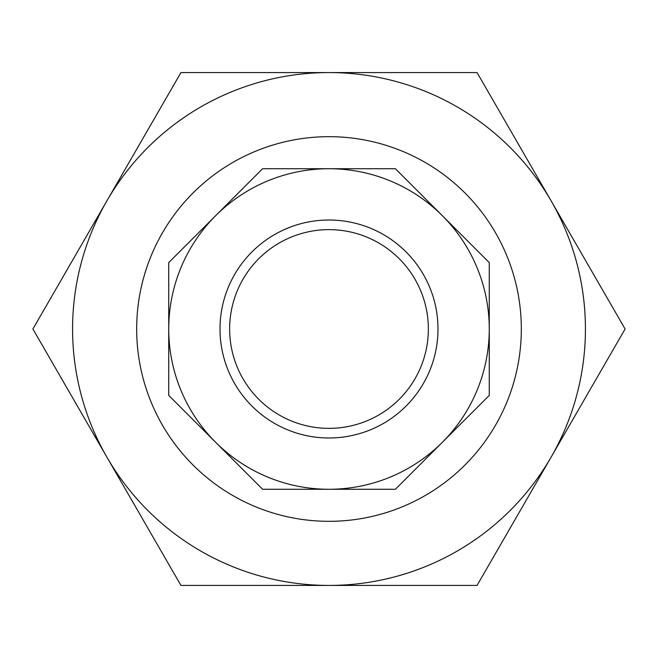 <?xml version="1.0" encoding="UTF-8"?>
<svg xmlns="http://www.w3.org/2000/svg" width="658" height="658" viewBox="0 0 658 658"><rect width="100%" height="100%" fill="white"/><g stroke="black" fill="none" stroke-linecap="round" stroke-linejoin="round"><path stroke-width="0.99" d="M290.976 420.799A99.366 99.366 0 0 0 420.799 367.024A99.366 99.366 0 0 0 367.024 237.201A99.366 99.366 0 0 0 237.201 290.976A99.366 99.366 0 0 0 290.976 420.799A99.366 99.366 0 0 1 237.201 290.976A99.366 99.366 0 0 1 367.024 237.201M329 168.728A160.272 160.272 0 0 1 442.324 215.676L395.384 168.728L262.616 168.728L168.728 262.616L168.728 395.384L262.616 489.272L395.384 489.272L489.272 395.384L489.272 262.616L442.324 215.676A160.272 160.272 0 0 1 329 489.272A160.272 160.272 0 0 1 215.676 215.676A160.272 160.272 0 0 1 329 168.728M402.597 151.315A192.325 192.325 0 0 1 506.685 402.597A192.325 192.325 0 0 1 255.403 506.685A192.325 192.325 0 0 1 151.315 255.403A192.325 192.325 0 0 1 402.597 151.315M329 585.431L477.05 585.431L551.075 457.211A256.431 256.431 0 0 1 106.925 457.211L180.95 585.431L329 585.431M551.075 200.789A256.431 256.431 0 0 1 551.075 457.211L625.1 329L477.05 72.569L329 72.569A256.431 256.431 0 0 1 551.075 200.789M106.925 200.789A256.431 256.431 0 0 1 329 72.569L180.95 72.569L32.9 329L106.925 457.211A256.431 256.431 0 0 1 106.925 200.789M370.709 228.31A108.981 108.981 0 0 1 429.69 370.709A108.981 108.981 0 0 1 287.291 429.69A108.981 108.981 0 0 1 228.31 287.291A108.981 108.981 0 0 1 370.709 228.31"/></g></svg>
